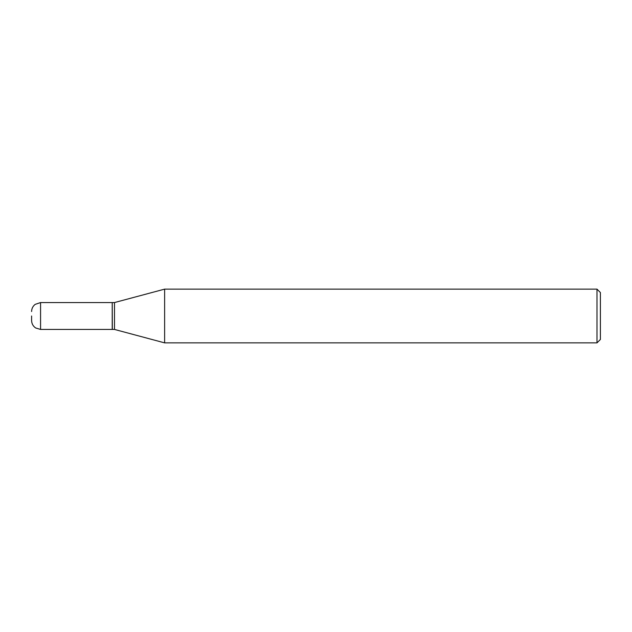 <?xml version="1.0" encoding="UTF-8"?>
<svg xmlns="http://www.w3.org/2000/svg" width="632" height="632" viewBox="0 0 632 632"><rect width="100%" height="100%" fill="white"/><g stroke="black" fill="none" stroke-linecap="round" stroke-linejoin="round"><path stroke-width="0.47" stroke-dasharray="3.16 2.37" d="M112.212 329.438L112.212 302.562M112.322 329.438L112.322 302.562M114.487 329.438L114.487 302.562M112.212 316L112.212 329.319L112.212 316M600.4 339.455L600.4 292.545M596.987 342.868L596.987 289.132M164.628 342.868L164.628 289.132M40.567 329.438L40.567 302.562"/><path stroke-width="0.95" d="M31.6 316L31.6 320.471L31.6 316M40.567 329.438L40.567 302.562L112.212 302.562L112.212 329.438L40.567 329.438L35.645 327.961C33.038 326.144 31.687 323.647 31.6 320.471M112.212 302.681L112.322 329.438L114.487 329.438L164.628 342.868L596.987 342.868L596.987 289.132L164.628 289.132L164.628 342.868M112.322 302.562L114.487 302.562L114.487 329.438M596.987 289.132L600.4 292.545L600.4 339.455L596.987 342.868M40.567 302.562L35.179 304.363C32.864 306.188 31.671 308.574 31.6 311.529M114.487 302.562L164.628 289.132"/></g></svg>
